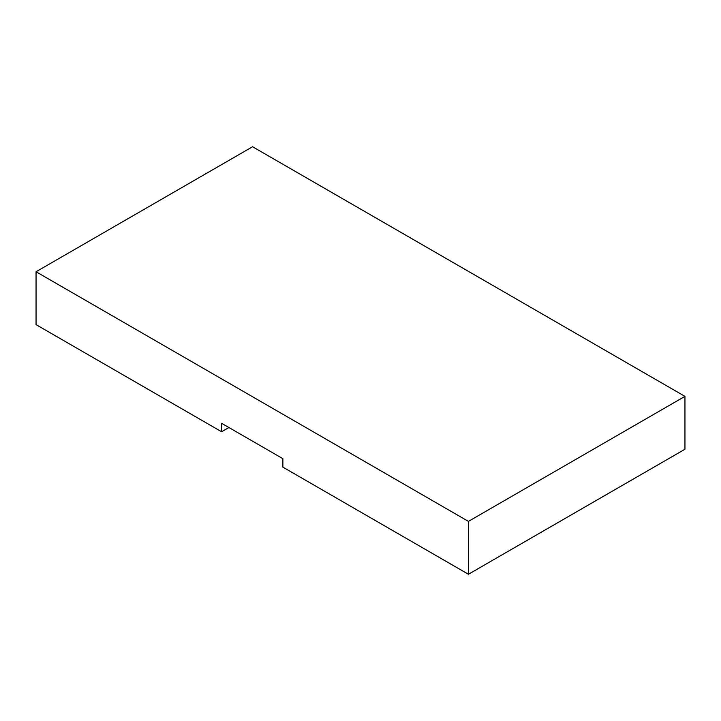 <?xml version="1.0" encoding="UTF-8"?>
<svg xmlns="http://www.w3.org/2000/svg" width="721" height="721" viewBox="0 0 721 721"><rect width="100%" height="100%" fill="white"/><g stroke="black" fill="none" stroke-linecap="round" stroke-linejoin="round"><path stroke-width="1.08" d="M36.05 271.754L36.05 324.63L221.599 431.753L221.599 423.299L282.875 458.682L282.875 467.136L468.425 574.258L468.425 521.382L36.05 271.754L252.575 146.742L684.95 396.37L468.425 521.382M221.599 431.753L228.917 427.526M468.425 574.258L684.95 449.246L684.95 396.37"/></g></svg>
